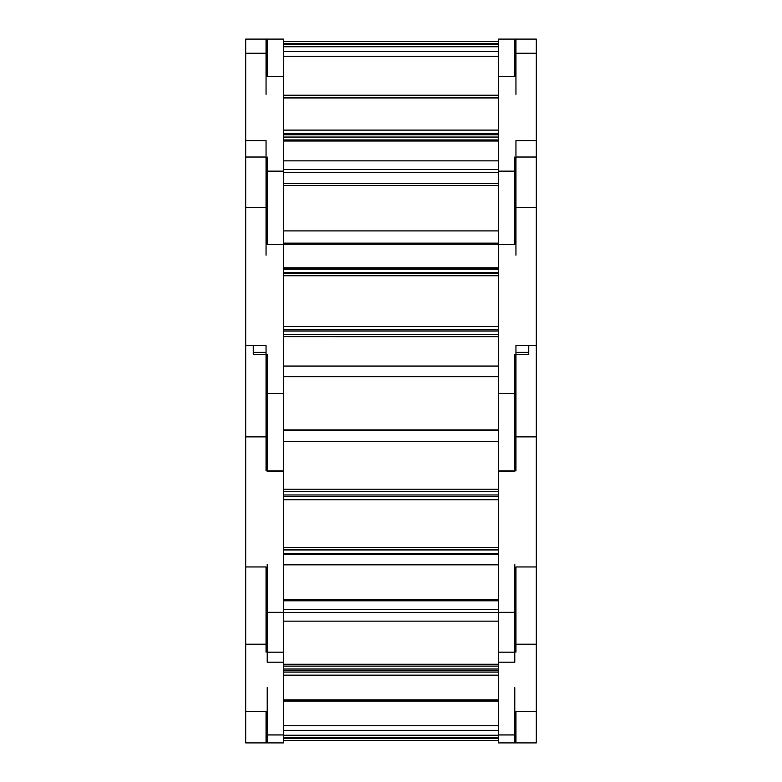 <?xml version="1.0" encoding="UTF-8"?>
<svg xmlns="http://www.w3.org/2000/svg" width="782" height="782" viewBox="0 0 782 782"><rect width="100%" height="100%" fill="white"/><g stroke="black" fill="none" stroke-linecap="round" stroke-linejoin="round"><path stroke-width="1.17" d="M498.525 44.33L283.475 44.33M515.954 94.329L515.954 39.1L498.525 39.1L498.525 742.9L514.791 742.9L514.791 687.671M245.704 53.225L267.209 53.225L267.209 76.587L283.475 76.587L283.475 39.1L245.704 39.1L245.704 742.9L283.475 742.9L283.475 734.943L266.046 734.943L266.046 711.483L245.704 711.483M266.046 39.1L266.046 94.329M498.525 41.426L283.475 41.426M498.525 51.485L283.475 51.485M498.525 160.857L283.475 160.857M283.475 172.49L498.525 172.49M283.475 43.421L498.525 43.421M515.954 39.1L536.296 39.1L536.296 53.225L514.791 53.225L514.791 76.587L498.525 76.587M536.296 39.1L514.791 39.1L514.791 53.225M283.475 76.587L283.475 171.15L266.046 171.15L266.046 140.662L245.704 140.662M245.704 207.562L267.209 207.562L267.209 244.395L283.475 244.395L283.475 171.15M267.209 53.225L267.209 39.1L245.704 39.1M266.046 171.15L266.046 255.176M283.475 133.37L498.525 133.37M498.525 97.818L283.475 97.818M515.954 255.176L515.954 140.662L536.296 140.662L536.296 53.225M536.296 140.662L536.296 207.562L514.791 207.562L514.791 244.395L498.525 244.395M514.791 157.026L514.791 207.562M528.74 352.369L515.954 352.369L515.954 345.478L536.296 345.478L536.296 207.562M283.475 244.395L283.475 393.561L266.046 393.561L266.046 345.478L266.046 352.369L253.26 352.369M245.704 436.864L267.209 436.864L267.209 471.614L267.209 470.872L283.475 470.872L283.475 393.561M266.046 345.478L245.704 345.478M267.209 207.562L267.209 157.026M266.046 393.561L266.046 470.872M283.475 329.652L498.525 329.652M498.525 273.573L283.475 273.573L498.525 273.573M498.525 471.614L514.791 471.614L514.791 470.872L498.525 470.872M515.954 470.872L515.954 345.478M283.475 470.872L283.475 612.316L266.046 612.316L266.046 566.96L245.704 566.96M536.296 345.478L536.296 436.864L514.791 436.864L514.791 471.614M528.74 345.478L528.74 354.334L515.954 354.334M514.791 354.334L514.791 436.864M245.704 644.202L267.209 644.202L267.209 662.178L283.475 662.178L283.475 612.316M267.209 471.614L283.475 471.614M266.046 354.334L253.26 354.334L253.26 345.478M267.209 436.864L267.209 354.334M266.046 612.316L266.046 652.159M283.475 549.296L498.525 549.296L283.475 549.306M498.525 496.394L283.475 496.394M515.954 652.159L515.954 566.96L536.296 566.96L536.296 436.864M536.296 711.483L536.296 742.9L514.791 742.9L515.954 742.9L514.791 742.9L515.954 742.9L515.954 711.483L536.296 711.483L536.296 644.202L514.791 644.202L514.791 662.178L498.525 662.178M267.209 687.671L267.209 742.9L283.475 742.9M283.475 740.574L498.525 740.574M283.475 730.3L498.525 730.3M283.475 621.143L498.525 621.143M498.525 609.51L283.475 609.51M498.525 738.579L283.475 738.579M283.475 737.67L498.525 737.67M267.209 742.9L266.046 742.9L266.046 734.943M536.296 566.96L536.296 644.202M514.791 564.409L514.791 644.202M283.475 662.178L283.475 734.943M267.209 644.202L267.209 564.409M283.475 664.465L498.525 664.465M498.525 672.09L283.475 672.09M283.475 169.577L498.525 169.577M498.525 46.773L283.475 46.773M498.525 137.046L283.475 137.046M498.525 130.105L283.475 130.105M283.475 97.946L498.525 97.946M283.475 185.52L498.525 185.52M498.525 230.905L283.475 230.905M283.475 243.143L498.525 243.143M283.475 243.652L498.525 243.652M498.525 139.949L283.475 139.949M498.525 134.787L283.475 134.787M515.954 171.15L498.525 171.15M283.475 95.59L498.525 95.59M498.525 334.53L283.475 334.53M498.525 326.495L283.475 326.495M283.475 275.763L498.525 275.763M498.525 366.054L283.475 366.054M283.475 376.631L498.525 376.631M498.525 336.68L283.475 336.68L498.525 336.7M283.475 268.187L498.525 268.187M498.525 330.982L283.475 330.982M515.954 393.561L498.525 393.561M283.475 272.693L498.525 272.693M283.475 269.145L498.525 269.145M498.525 553.314L283.475 553.314M498.525 547.576L283.475 547.576M283.475 499.727L498.525 499.727M498.525 430.149L283.475 430.149M283.475 441.644L498.525 441.644M283.475 489.19L498.525 489.19L283.475 489.19M498.525 549.961L283.475 549.961M515.954 612.316L498.525 612.316M283.475 494.986L498.525 494.986M283.475 491.634L498.525 491.634M498.525 612.423L283.475 612.423M283.475 735.227L498.525 735.227M498.525 700.916L283.475 700.916M498.525 699.9L283.475 699.9M283.475 675.149L498.525 675.149M283.475 564.839L498.525 564.839M498.525 599.765L283.475 599.765M283.475 666.108L498.525 666.108M515.954 734.943L498.525 734.943M283.475 670.751L498.525 670.751M283.475 669.021L498.525 669.021M283.475 56.245L498.525 56.245M283.475 183.682L498.525 183.682M283.475 97.33L498.525 97.33M283.475 141.014L498.525 141.014M283.475 244.258L498.525 244.258M283.475 95.218L498.525 95.218M536.296 157.026L515.954 157.026M245.704 157.026L266.046 157.026M283.475 376.719L498.525 376.719M283.475 267.825L498.525 267.825M283.475 554.36L498.525 554.36M267.209 652.159L283.475 652.159M283.475 429.905L498.525 429.905M514.791 652.159L498.525 652.159M283.475 725.755L498.525 725.755M283.475 701.122L498.525 701.122M283.475 600.801L498.525 600.801M283.475 700.252L498.525 700.252M283.475 664.241L498.525 664.241M515.954 742.9L498.525 742.9"/></g></svg>
